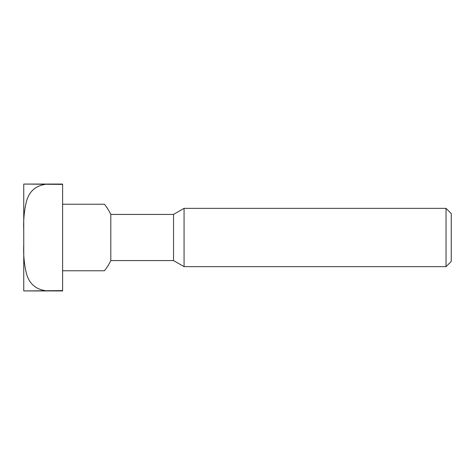 <?xml version="1.0" encoding="UTF-8"?>
<svg xmlns="http://www.w3.org/2000/svg" width="475" height="475" viewBox="0 0 475 475"><rect width="100%" height="100%" fill="white"/><g stroke="black" fill="none" stroke-linecap="round" stroke-linejoin="round"><path stroke-width="0.36" stroke-dasharray="2.38 1.78" d="M62.611 290.617L45.125 290.617L45.125 290.938L62.611 290.938L62.611 184.062L45.125 184.062L45.125 184.383L62.611 184.383M45.125 290.617C35.031 288.978 28.738 283.005 26.244 272.697C24.154 263.643 23.323 254.434 23.75 245.076L23.75 229.924C23.323 220.584 24.154 211.381 26.238 202.314C28.714 192.019 35.013 186.04 45.125 184.383M451.25 261.434L451.25 213.566M446.037 266.647L446.037 208.353M184.062 266.647L184.062 208.353M173.547 260.573L173.547 214.427M110.812 260.573L110.812 214.427M62.611 204.22L62.611 270.78L62.611 204.22M23.75 290.938L23.75 245.076M23.75 229.924L23.75 184.062"/><path stroke-width="0.71" d="M23.75 290.938L62.611 290.938L62.611 290.617L23.75 290.938L23.75 245.076C23.323 254.416 24.154 263.619 26.238 272.686C28.714 282.981 35.013 288.96 45.125 290.617M62.611 184.383L62.611 184.062L23.75 184.062L62.611 184.383L62.611 290.617M45.125 184.383C35.031 186.022 28.738 191.995 26.244 202.303C24.154 211.357 23.323 220.566 23.75 229.924L23.75 245.076M446.037 208.353L451.25 213.566L451.25 261.434L446.037 266.647L184.062 266.647L184.062 208.353L446.037 208.353L446.037 266.647M184.062 266.647L173.547 260.573L173.547 214.427L184.062 208.353M173.547 214.427L110.812 214.427L110.812 260.573L173.547 260.573M62.611 270.78L104.423 270.78L62.611 270.78M62.611 204.22L104.423 204.22L62.611 204.22M23.75 184.062L23.75 229.924M110.812 214.427A53.438 53.438 0 0 0 104.423 204.22M104.423 270.78A53.438 53.438 0 0 0 110.812 260.573"/></g></svg>
